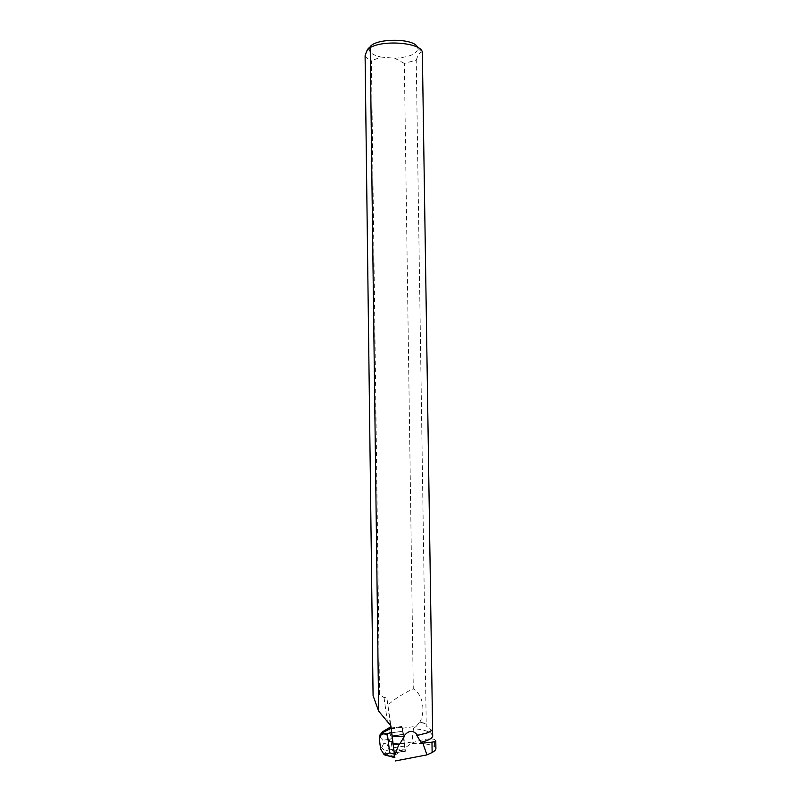 <?xml version="1.0" encoding="UTF-8"?>
<svg xmlns="http://www.w3.org/2000/svg" width="801" height="801" viewBox="0 0 801 801"><rect width="100%" height="100%" fill="white"/><g stroke="black" fill="none" stroke-linecap="round" stroke-linejoin="round"><path stroke-width="0.6" stroke-dasharray="4 3" d="M403.764 740.034L403.073 734.317L403.764 740.034M390.988 728.059L402.002 726.477L405.396 751.248L402.022 726.437L390.998 728.019L394.242 752.89L390.998 728.019M392.72 741.626L392.019 735.909L392.72 741.626M394.853 757.436L393.932 752.65M394.743 755.383L401.712 750.337L393.671 750.998M394.733 757.446L394.523 756.204M365.096 55.81C366.037 57.682 368.15 59.334 371.434 60.756L379.524 694.377L384.019 697.561C385.702 697.311 386.743 698.041 387.133 699.764L387.824 705.341C392.87 700.094 401.351 694.577 413.276 688.78L404.335 63.449L416.23 60.065L426.212 723.814L419.494 722.292L416.3 726.247L402.242 728.269L402.122 726.998L390.778 729.06L390.578 727.368M390.167 724.024L387.824 705.341M390.738 728.64L390.788 727.338M435.904 748.514L434.613 746.602C431.058 744.449 424.32 743.368 414.377 743.358L410.603 743.899L404.825 748.084L405.216 749.826L405.146 748.985L393.982 750.607L391.068 730.452M402.132 726.968L390.738 728.63L402.132 726.968L403.544 734.517L392.28 736.139L403.544 734.517L405.146 748.985M403.924 739.994L403.073 734.317L403.924 739.994M393.131 744.61L391.679 736.049L393.802 749.476L392.28 749.696L393.251 756.114L394.803 755.884L394.322 752.8M392.78 744.66L392.47 742.387M391.919 738.051L391.679 736.049M405.216 749.826L401.712 750.337M435.784 740.705L434.512 739.523C430.598 738.142 423.589 739.103 413.486 742.417L414.377 743.358M432.71 735.769L431.088 733.215C427.834 730.943 421.957 729.421 413.446 728.64L411.964 742.046L413.486 742.417M413.446 728.64L416.3 726.247M432.65 731.623L426.242 725.916L426.212 723.814M431.719 730.382L432.46 729.451M404.825 748.084L402.242 728.269M403.994 743.969L410.603 743.899M411.964 742.046L403.894 743.208M379.524 694.377C376.15 693.506 374.007 693.936 373.076 695.668M419.494 722.292L419.854 722.122C425.121 712.89 424.019 695.428 413.276 688.78M419.854 722.122L426.082 723.523M404.335 63.449L394.803 58.223L380.956 57.071L371.434 60.756M394.803 58.223C409.411 57.261 417.081 53.977 417.812 48.36L417.481 47.299M369.722 47.589L369.251 49.041C369.251 52.576 373.156 55.259 380.956 57.071M422.337 51.995L421.747 52.025C419.814 52.365 417.972 55.049 416.23 60.065M390.778 729.06L402.142 727.428M432.49 731.403L426.242 725.916M384.019 697.561L387.464 722.182M393.982 750.647L393.802 749.476M389.606 727.508L390.017 731.904L391.529 731.693L391.419 730.402M393.611 757.476L393.251 756.114L385.802 754.162L386.002 755.403M392.029 735.999L391.529 731.693M392.82 742.337L392.26 738.001M382.948 731.513L383.198 733.656L380.185 737.451L382.898 740.274L383.369 744.009L388.936 742.147L389.526 741.225L392.72 741.676M388.936 742.147C386.633 745.991 387.103 748.374 390.337 749.275L392.28 749.696L391.218 741.896M383.198 733.656L388.255 732.895L390.017 731.904L390.828 738.812L392.33 738.592M388.255 732.895L387.864 733.135C385.391 734.938 385.631 737.01 388.585 739.353L389.366 739.934L390.828 738.812M389.366 739.934L389.526 741.225M380.545 748.635L380.465 747.914C381.026 751.128 382.798 753.21 385.802 754.162L385.381 751.008L380.345 746.852L379.464 739.824L380.185 737.451M383.369 744.009L381.526 748.134M405.396 751.248L394.242 752.87L390.998 728.019L394.232 752.89L405.376 751.278M391.839 732.775L403.093 731.153L391.839 732.775M403.824 742.917L392.931 744.499M391.038 728.51L402.052 726.938M393.361 747.764L404.265 746.192M394.192 752.429L405.356 750.807M387.133 699.764L390.898 725.756M434.613 746.602L434.512 739.523M380.465 747.914L380.345 746.852M390.337 749.275L385.381 751.008M388.585 739.353L382.898 740.274M403.073 734.317L392.019 735.909L403.073 734.317M404.305 743.268L393.201 744.88L404.295 743.278M431.088 733.215L434.673 739.613M369.251 49.041L366.468 51.775M417.812 48.36L421.747 52.025M380.295 737.17L380.004 734.887M382.888 733.876L387.864 733.135"/><path stroke-width="1.2" d="M395.334 760.95L426.943 754.882L422.838 743.138L420.925 742.247L416.86 735.508L426.933 732.995C430.087 731.834 431.969 730.562 432.59 729.19L422.337 51.995C420.695 42.823 384.14 39.569 370.222 47.549L378.663 711.138L390.918 725.876L394.733 757.446M390.578 727.368L390.167 724.024M389.897 728.359L389.606 727.508L390.788 727.338L391.128 728.279L383.108 732.374L382.948 731.513L380.004 734.857L379.374 739.103M394.152 757.486L384.44 754.842L394.853 757.436L391.128 728.279M426.943 754.882L432.129 752.519C434.633 751.088 435.894 749.756 435.904 748.514L435.784 740.705C435.754 741.336 434.492 741.816 431.969 742.157L422.838 743.138M420.925 742.247C428.595 740.494 432.52 738.342 432.71 735.769L432.46 729.451M426.793 733.155L431.719 730.382M393.241 744.299L398.828 744.59L394.643 755.413M393.171 743.779L399.669 744.089L398.828 744.59M426.933 732.995L417.521 735.278C413.116 729.711 408.49 730.101 403.634 736.459L392.21 736.109M416.86 735.508L417.521 735.278M392.22 736.239L403.634 736.459M399.669 744.089L404.275 736.58M378.663 711.138L373.076 695.668L365.096 55.81L366.468 51.775C367.719 48.771 368.971 47.369 370.222 47.549M417.481 47.299C414.407 37.767 373.476 38.007 369.722 47.589M394.452 754.131L389.737 752.85L384.14 754.682L380.585 748.935L379.374 739.063L381.506 733.726L383.108 732.374M381.506 733.726L387.374 734.227L391.589 731.744M389.606 727.508L382.948 731.513M432.129 752.519L431.969 742.157M389.737 752.85L387.374 734.227M379.404 739.463L380.585 748.935M379.314 738.392L379.374 739.063"/></g></svg>
